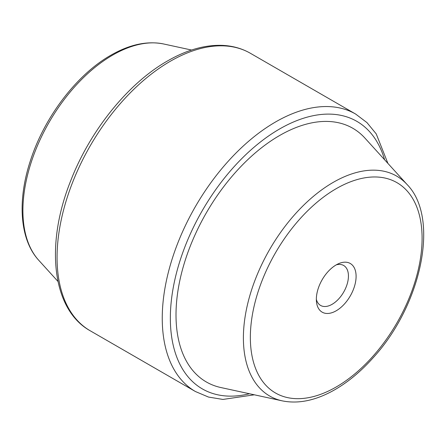 <?xml version="1.0" encoding="UTF-8"?>
<svg xmlns="http://www.w3.org/2000/svg" width="446" height="446" viewBox="0 0 446 446"><rect width="100%" height="100%" fill="white"/><g stroke="black" fill="none" stroke-linecap="round" stroke-linejoin="round"><path stroke-width="0.67" d="M356.098 276.353A28.104 16.229 -60 0 1 337.449 310.02A28.104 16.229 -60 0 1 316.498 302.037A28.104 16.229 -60 0 1 338.67 263.642A28.104 16.229 -60 0 1 356.098 276.353M316.348 299.355A23.069 13.319 120 0 0 320.59 305.438A23.069 13.319 120 0 0 338.369 299.26A23.069 13.319 120 0 0 348.438 276.041A23.069 13.319 120 0 0 343.66 265.481A23.069 13.319 120 0 0 336.273 264.852M282.296 400.87L220.881 387.546A146.472 84.567 -60 0 1 180.675 276.737A146.472 84.567 -60 0 1 279.581 135.528A146.472 84.567 -60 0 1 364.912 138.076L407.159 184.599A126.982 73.311 120 0 0 333.184 182.392A126.982 73.311 120 0 0 247.441 304.808A126.982 73.311 120 0 0 282.296 400.87C297.582 403.948 313.951 400.859 331.406 391.61C345.923 383.839 359.677 372.728 372.672 358.283C421.169 305.917 440.23 218.395 407.159 184.599M336.223 188.669A121.44 70.111 -60 0 1 410.588 294.466A121.44 70.111 -60 0 1 261.858 380.338A121.44 70.111 -60 0 1 336.223 188.669M249.487 393.751A154.483 89.194 -60 0 1 171.409 300.03A154.483 89.194 -60 0 1 279.581 128.989A154.483 89.194 -60 0 1 384.591 159.746M387.925 163.42L376.223 133.895L366.958 122.594L355.635 114.048A160.203 92.495 120 0 0 275.533 121.981A160.203 92.495 120 0 0 170.874 263.157A160.203 92.495 120 0 0 195.432 391.532L208.499 397.063L222.916 399.438L254.337 394.805M195.432 391.532L90.243 330.798A160.203 92.495 -60 0 1 65.685 202.423A160.203 92.495 -60 0 1 170.344 61.247A160.203 92.495 -60 0 1 250.446 53.314L355.635 114.048M112.693 55.092A126.982 73.311 -60 0 1 163.582 43.97C147.152 40.709 129.574 44.466 110.842 55.243C76.751 74.538 44.327 117.22 30.412 160.683C17.171 200.672 19.713 239.63 38.718 260.241A126.982 73.311 -60 0 1 33.227 156.401A126.982 73.311 -60 0 1 112.693 55.092M38.718 260.241L57.952 281.426M163.582 43.97L191.54 50.036M90.243 330.798C51.965 309.574 45.007 244.765 70.68 180.842C90.081 130.555 128.069 83.357 167.484 60.963C186.707 49.891 205.104 44.7 222.677 45.392C232.851 45.893 242.106 48.53 250.446 53.314"/></g></svg>

